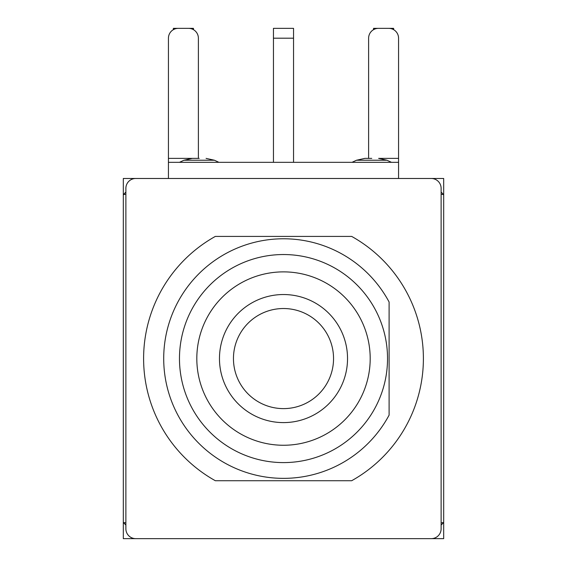 <?xml version="1.0" encoding="UTF-8"?>
<svg xmlns="http://www.w3.org/2000/svg" width="567" height="567" viewBox="0 0 567 567"><rect width="100%" height="100%" fill="white"/><g stroke="black" fill="none" stroke-linecap="round" stroke-linejoin="round"><path stroke-width="0.85" d="M135.733 178.485L431.267 178.485A9.852 9.852 0 0 1 441.119 188.336L441.119 528.798A9.852 9.852 0 0 1 431.267 538.65L135.733 538.65A9.852 9.852 0 0 1 125.881 528.798L125.881 188.336A9.852 9.852 0 0 1 135.733 178.485M199.187 158.384L168.434 158.384L168.434 38.202A9.852 9.852 0 0 1 178.286 28.35L188.535 28.35A9.852 9.852 0 0 1 198.386 38.202L198.386 158.384M206.076 158.384L214.404 160.234L183.977 160.234L179.484 162.325M371.739 158.384L364.85 158.384L356.523 160.234L352.036 162.325M168.434 158.384L168.434 178.485M368.614 158.384L368.614 38.202A9.852 9.852 0 0 1 378.465 28.35L388.714 28.35A9.852 9.852 0 0 1 398.566 38.202L398.566 158.384L378.621 158.384L386.949 160.234L391.443 162.325M398.566 178.485L398.566 162.325L168.434 162.325M398.566 162.325L398.566 158.384M125.881 522.887L123.315 522.49L123.315 194.644L125.881 194.247M441.119 194.247L443.685 194.644L443.685 522.49L441.119 522.887M273.45 162.325L273.45 38.202L293.55 38.202L293.55 28.35L273.45 28.35L273.45 38.202M193.46 29.668L193.46 28.35L173.36 28.35L173.36 29.668M393.64 29.668L393.64 28.35L373.54 28.35L373.54 29.668M293.55 162.325L293.55 38.202M125.881 192.078L123.712 194.247M443.288 194.247L441.119 192.078M441.119 525.056L443.288 522.887M123.712 522.887L125.881 525.056M427.922 178.485L443.685 178.485L443.685 194.644M123.315 194.644L123.315 178.485L139.078 178.485M443.685 522.49L443.685 538.65L427.922 538.65M139.078 538.65L123.315 538.65L123.315 522.49M347.536 358.571A64.036 64.036 0 0 1 251.486 414.023A64.036 64.036 0 0 1 251.486 303.111A64.036 64.036 0 0 1 347.536 358.571M370.194 358.571A86.694 86.694 0 0 1 240.153 433.642A86.694 86.694 0 0 1 240.153 283.493A86.694 86.694 0 0 1 370.194 358.571M389.104 415.115L389.104 302.02A119.793 119.793 0 0 0 207.479 265.987A119.793 119.793 0 0 0 207.479 451.148A119.793 119.793 0 0 0 389.104 415.115L389.104 302.02M375.212 309.462A104.03 104.03 0 0 1 280.169 462.544A104.03 104.03 0 0 1 195.119 303.699A104.03 104.03 0 0 1 375.212 309.462M351.668 236.411A139.886 139.886 0 0 1 351.668 480.724L215.332 480.724A139.886 139.886 0 0 1 215.332 236.411L351.668 236.411M233.455 358.571A50.045 50.045 0 0 1 283.5 308.526A50.045 50.045 0 0 1 333.545 358.571A50.045 50.045 0 0 1 283.5 408.616A50.045 50.045 0 0 1 233.455 358.571M356.523 160.234L386.949 160.234M183.977 160.234L192.305 158.384M214.404 160.234L218.89 162.325"/></g></svg>
